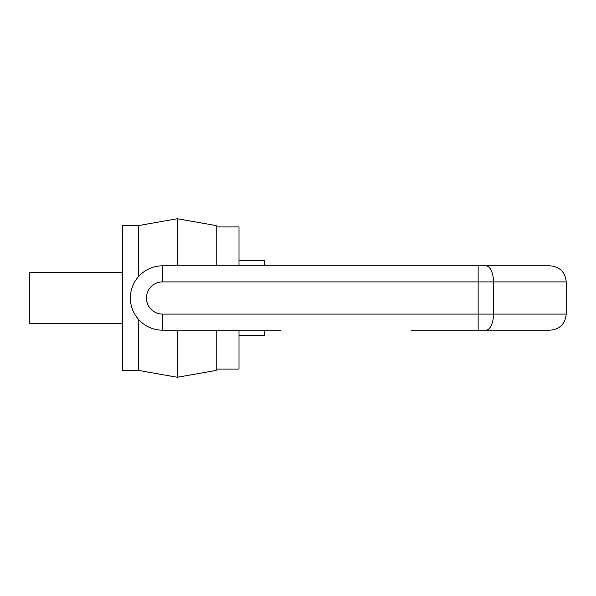 <?xml version="1.0" encoding="UTF-8"?>
<svg xmlns="http://www.w3.org/2000/svg" width="596" height="596" viewBox="0 0 596 596"><rect width="100%" height="100%" fill="white"/><g stroke="black" fill="none" stroke-linecap="round" stroke-linejoin="round"><path stroke-width="0.89" d="M138.421 276.715L138.421 225.586L122.329 225.586L122.329 370.414L138.421 370.414L138.421 319.285M122.329 323.546L29.8 323.546L29.8 272.454L122.329 272.454M138.421 370.414L177.31 377.268L177.31 330.184M177.31 265.816L177.31 218.732L138.421 225.586M177.31 377.268L216.199 370.414L216.199 330.184M216.199 265.816L216.199 225.586L177.31 218.732M216.199 369.073L238.996 369.073L238.996 330.184M238.996 265.816L238.996 226.927L216.199 226.927M264.475 265.816L264.475 260.75L238.996 260.75M264.475 330.184L264.475 335.25L238.996 335.25M280.567 330.184L162.559 330.184A32.184 32.184 0 0 1 130.375 298A32.184 32.184 0 0 1 162.559 265.816L550.108 265.816C559.882 266.77 565.246 272.134 566.2 281.908L493.488 281.908L493.488 314.092L566.2 314.092C565.246 323.866 559.882 329.23 550.108 330.184L411.337 330.184M496.014 265.816L478.141 265.816L478.141 281.908L162.559 281.908A16.092 16.092 0 0 0 146.467 298A16.092 16.092 0 0 0 162.559 314.092L478.141 314.092L478.141 281.908L493.488 281.908A16.092 7.674 90 0 0 485.815 265.816M478.141 330.184L478.141 314.092L493.488 314.092A16.092 7.674 -90 0 1 485.815 330.184L496.014 330.184M521.239 330.184L550.108 330.184M534.903 330.184L527.579 330.184M162.559 281.908L162.559 265.816M162.559 330.184L162.559 314.092M566.2 281.908L566.2 314.092"/></g></svg>
